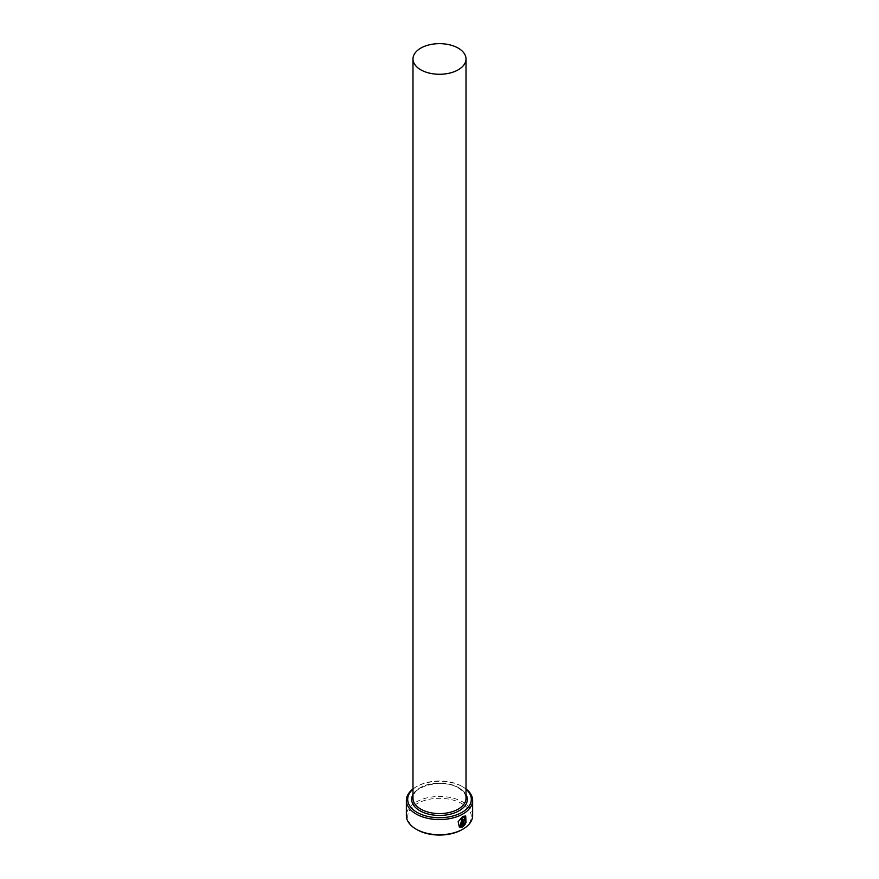 <?xml version="1.0" encoding="UTF-8"?>
<svg xmlns="http://www.w3.org/2000/svg" width="879" height="879" viewBox="0 0 879 879"><rect width="100%" height="100%" fill="white"/><g stroke="black" fill="none" stroke-linecap="round" stroke-linejoin="round"><path stroke-width="0.66" stroke-dasharray="4.39 3.3" d="M464.98 817.02L465.43 822.425M465.727 815.987L462.552 816.305L457.981 821.678L459.31 826.974M464.299 819.393L464.892 819.733M464.299 818.349L465.507 819.052L464.299 818.349L462.991 820.722L463.189 826.524M466.013 789.21A31.82 18.371 0 0 0 462.002 786.375L462.936 786.914A33.138 19.14 180 0 1 466.013 788.957M416.998 829.666A31.82 18.371 180 0 1 416.998 803.692A31.82 18.371 180 0 1 462.002 803.692A31.82 18.371 180 0 1 462.002 829.666M472.638 815.602A33.138 19.14 0 0 0 462.936 802.066A33.138 19.14 0 0 0 426.82 797.923A33.138 19.14 0 0 0 406.362 815.602M412.987 788.957A33.138 19.14 180 0 1 416.064 786.914A33.138 19.14 180 0 1 462.936 786.914L462.002 786.375A31.82 18.371 0 0 0 416.998 786.375A31.82 18.371 0 0 0 412.987 789.21M465.244 823.788L464.672 823.458L463.87 824.557M465.244 822.326L465.991 822.755M462.09 819.678A33.138 19.14 180 0 1 461.145 820.173L461.332 820.283M461.145 820.173L461.332 826.216M461.145 826.106L459.838 825.82M458.245 787.452A26.513 15.306 180 0 1 466.013 798.275C466.002 794.506 463.508 791.1 458.519 788.056C443.236 778.014 411.229 786.265 412.987 798.275A26.513 15.306 180 0 1 429.359 784.134A26.513 15.306 180 0 1 458.245 787.452M412.987 794.462A27.842 16.075 180 0 1 459.19 787.991A27.842 16.075 180 0 1 466.013 794.462M416.998 786.375L416.064 786.914"/><path stroke-width="1.32" d="M460.025 825.93L462.552 817.338L465.167 817.129L462.739 817.448L460.025 825.93L461.332 826.216L461.332 820.283A33.138 19.14 0 0 0 462.277 819.788L462.277 827.029L459.31 826.974L458.168 821.777L462.739 816.415L465.727 815.987L465.991 822.755L465.167 817.129M459.212 826.919L462.277 827.029M464.057 824.667L464.859 823.568L465.43 823.898L463.189 826.524L463.189 820.832L464.486 818.459L465.694 819.162A33.138 19.14 180 0 1 464.892 819.733L464.057 820.294L464.057 824.667L463.87 820.184L464.705 819.635M412.987 789.21A31.82 18.371 0 0 0 416.998 812.35A31.82 18.371 0 0 0 459.64 813.58A31.82 18.371 0 0 0 466.013 789.21M466.013 788.957A33.138 19.14 180 0 1 472.638 800.439A33.138 19.14 180 0 1 452.18 818.118A33.138 19.14 180 0 1 416.064 813.976A33.138 19.14 180 0 1 406.362 800.439A33.138 19.14 180 0 1 412.987 788.957M462.936 829.128L462.002 829.666A31.82 18.371 180 0 1 416.998 829.666L416.064 829.128A33.138 19.14 0 0 0 462.936 829.128A33.138 19.14 0 0 0 472.638 815.602L472.638 800.439M420.755 69.793A26.513 15.306 0 0 0 449.641 73.111A26.513 15.306 0 0 0 466.013 58.959A26.513 15.306 0 0 0 458.245 48.136A26.513 15.306 0 0 0 429.359 44.818A26.513 15.306 0 0 0 412.987 58.959A26.513 15.306 0 0 0 420.755 69.793M464.486 818.459L465.507 819.052A33.138 19.14 0 0 1 464.848 819.536M406.362 800.439L406.362 815.602A33.138 19.14 0 0 0 416.064 829.128L416.998 829.666M462.991 826.414L465.244 823.788L464.672 823.458M465.804 822.645L465.672 815.965M462.09 826.93L462.09 819.887M466.013 58.959L466.013 798.275A26.513 15.306 180 0 1 449.641 812.427A26.513 15.306 180 0 1 420.755 809.109A26.513 15.306 180 0 1 412.987 798.275L412.987 58.959M466.013 794.462A27.842 16.075 180 0 1 453.993 813.086A27.842 16.075 180 0 1 419.81 810.724A27.842 16.075 180 0 1 412.987 794.462"/></g></svg>
